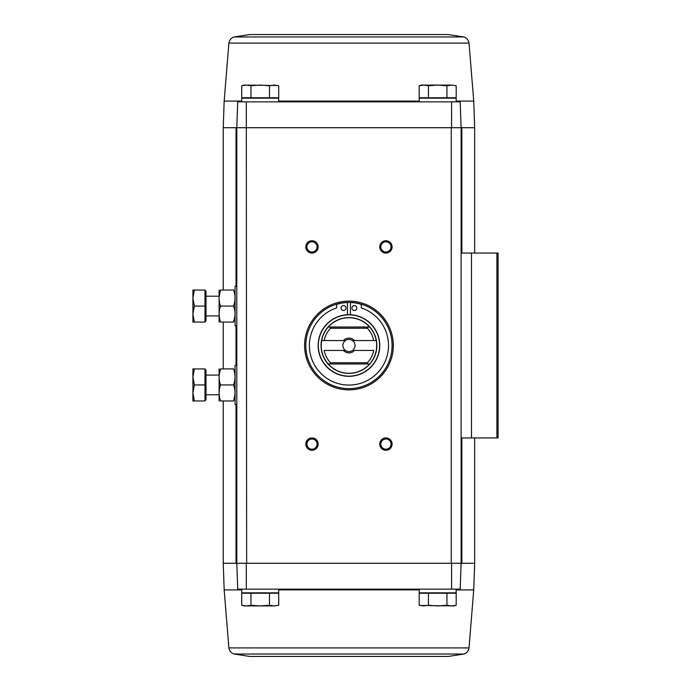 <?xml version="1.0" encoding="UTF-8"?>
<svg xmlns="http://www.w3.org/2000/svg" width="691" height="691" viewBox="0 0 691 691"><rect width="100%" height="100%" fill="white"/><g stroke="black" fill="none" stroke-linecap="round" stroke-linejoin="round"><path stroke-width="1.04" d="M246.324 101.845L237.704 101.845L236.797 127.723L246.316 127.723L246.324 101.845L451.577 101.845L451.586 127.723L236.797 127.723L237.704 101.845M448.165 656.45L249.736 656.45L448.165 656.45L463.894 654.04C466.788 652.995 468.498 650.957 469.016 647.916L473.732 589.915L474.665 563.277L461.104 563.277L460.197 589.155L461.104 563.277L461.104 437.939L498.081 437.939L498.081 253.061L461.104 253.061L461.104 127.723L460.197 101.845L451.577 101.845M460.197 101.845L461.104 127.723L474.665 127.723L474.665 253.061M451.586 127.723L461.104 127.723L451.249 127.723L451.249 563.277L461.104 563.277L236.797 563.277L237.704 589.155L236.797 563.277L236.797 127.723L223.236 127.723L223.236 290.039M250.963 593.223L241.712 593.223L241.712 605.256L246.341 605.921L250.963 605.256L260.213 605.921L269.464 605.256L274.085 605.921L278.715 605.256L274.085 605.921L278.715 605.256L278.715 593.223L250.963 593.223L250.963 605.256M428.437 593.223L419.187 593.223L419.187 605.256L423.816 605.921L428.437 605.256L437.688 605.921L446.939 605.256L451.56 605.921L456.19 605.256L456.19 593.223L428.437 593.223L428.437 605.256M241.729 589.915L224.169 589.915L223.236 563.277L246.652 563.277L246.316 127.723M348.955 301.129A44.371 44.371 0 0 1 387.375 367.681A44.371 44.371 0 0 1 310.527 367.681A44.371 44.371 0 0 1 348.955 301.129M311.978 437.939A6.159 6.159 0 0 1 317.316 447.181A6.159 6.159 0 0 1 306.64 447.181A6.159 6.159 0 0 1 311.978 437.939M311.978 240.744A6.159 6.159 0 0 1 317.316 249.987A6.159 6.159 0 0 1 306.64 249.987A6.159 6.159 0 0 1 311.978 240.744M385.923 240.744A6.159 6.159 0 0 1 391.261 249.987A6.159 6.159 0 0 1 380.586 249.987A6.159 6.159 0 0 1 385.923 240.744M385.923 437.939A6.159 6.159 0 0 1 391.261 447.181A6.159 6.159 0 0 1 380.586 447.181A6.159 6.159 0 0 1 385.923 437.939M460.197 589.155L237.704 589.155M246.324 589.155L246.316 563.277M451.586 563.277L451.577 589.155M461.104 437.939L461.104 253.061M385.923 439.001A5.096 5.096 0 0 1 390.337 446.645A5.096 5.096 0 0 1 381.51 446.645A5.096 5.096 0 0 1 385.923 439.001M385.923 241.807A5.096 5.096 0 0 1 390.337 249.451A5.096 5.096 0 0 1 381.51 249.451A5.096 5.096 0 0 1 385.923 241.807M311.978 241.807A5.096 5.096 0 0 1 316.392 249.451A5.096 5.096 0 0 1 307.564 249.451A5.096 5.096 0 0 1 311.978 241.807M311.978 439.001A5.096 5.096 0 0 1 316.392 446.645A5.096 5.096 0 0 1 307.564 446.645A5.096 5.096 0 0 1 311.978 439.001M241.729 589.155L241.729 592.852L278.698 592.852L278.698 589.155M419.204 589.155L419.204 592.852L456.172 592.852L456.172 589.155M420.111 605.48L453.711 605.921L456.19 605.256M446.939 593.223L446.939 605.256M269.464 593.223L269.464 605.256M246.341 605.921L241.712 605.256L244.191 605.921L274.085 605.921M278.715 97.776L241.712 97.776L241.712 85.744L246.341 85.079L250.963 85.744L260.213 85.079L269.464 85.744L274.085 85.079L278.715 85.744L278.715 97.776M278.698 101.845L278.698 98.148L241.729 98.148L241.729 101.845M451.56 85.079L456.19 85.744L456.19 97.776L419.187 97.776L419.187 85.744L423.816 85.079L428.437 85.744L437.688 85.079L446.939 85.744L451.56 85.079L456.19 85.744L451.56 85.079L421.665 85.079L419.187 85.744M456.172 101.845L456.172 98.148L419.204 98.148L419.204 101.845M446.939 97.776L446.939 85.744M428.437 97.776L428.437 85.744M277.791 85.52L244.191 85.079L241.712 85.744M269.464 97.776L269.464 85.744M250.963 97.776L250.963 85.744M278.715 85.744L274.085 85.079M249.736 34.55L448.165 34.55L249.736 34.55L234.007 36.96C231.114 38.005 229.403 40.043 228.885 43.084L224.169 101.085L241.729 101.085M330.497 362.758A25.265 25.265 0 0 1 324.174 350.432L345.431 350.432A6.064 6.064 0 0 1 345.431 340.568L321.661 340.568A27.726 27.726 0 0 0 328.285 363.984L328.225 363.984A27.778 27.778 0 0 0 369.676 363.984L367.932 363.984L367.405 362.758L330.497 362.758L329.97 363.984L328.285 363.984M369.616 363.984A27.726 27.726 0 0 0 376.241 340.568L352.479 340.568A6.064 6.064 0 0 1 352.479 350.432L373.727 350.432A25.265 25.265 0 0 1 367.405 362.758M330.497 328.242A25.265 25.265 0 0 0 324.174 340.568L321.661 340.568A27.726 27.726 0 0 1 328.285 327.016L329.97 327.016L330.497 328.242L367.405 328.242L367.932 327.016L369.616 327.016A27.726 27.726 0 0 1 376.241 340.568L373.727 340.568A25.265 25.265 0 0 0 367.405 328.242M354.466 350.432A7.394 7.394 0 0 1 343.436 350.432M343.436 340.568A7.394 7.394 0 0 1 354.466 340.568M328.225 327.016A27.778 27.778 0 0 1 369.676 327.016L328.285 327.016M348.955 314.69A30.81 30.81 0 0 1 375.636 360.909A30.81 30.81 0 0 1 322.265 360.909A30.81 30.81 0 0 1 348.955 314.69A30.81 30.81 0 0 1 375.636 360.909A30.81 30.81 0 0 1 322.265 360.909A30.81 30.81 0 0 1 348.955 314.69M348.955 302.364A43.136 43.136 0 0 1 386.312 367.068A43.136 43.136 0 0 1 311.598 367.068A43.136 43.136 0 0 1 348.955 302.364M347.469 314.725L347.469 302.511A41.287 41.287 0 0 0 336.629 304.368L336.629 307.91A39.56 39.56 0 0 0 316.962 368.778A39.56 39.56 0 0 0 380.94 368.778A39.56 39.56 0 0 0 361.272 307.91L361.272 304.368A41.287 41.287 0 0 0 350.432 302.511L350.432 314.725M356.841 308.056A2.462 2.462 0 0 0 353.144 305.923A2.462 2.462 0 0 0 353.144 310.19A2.462 2.462 0 0 0 356.841 308.056M345.992 308.056A2.462 2.462 0 0 0 342.295 305.923A2.462 2.462 0 0 0 342.295 310.19A2.462 2.462 0 0 0 345.992 308.056M369.676 363.984L328.225 363.984M352.479 350.432A6.064 6.064 0 0 1 345.431 350.432M345.431 340.568A6.064 6.064 0 0 1 352.479 340.568M236.797 404.658L235.07 404.658L235.07 365.219L236.797 365.219M194.352 400.961L205.002 400.961L205.002 368.916L194.352 368.916L192.919 376.932L194.352 384.939L192.919 392.946L194.352 400.961L192.919 400.961L192.919 368.916L194.352 368.916M205.002 369.901L205.987 369.901L205.987 399.977L205.002 399.977M205.002 384.939L194.352 384.939M219.099 368.916L219.099 400.961M220.524 368.916L233.593 368.916C235.476 368.916 235.476 368.916 233.593 368.916C235.476 374.237 235.476 379.584 233.593 384.939C235.476 390.26 235.476 395.606 233.593 400.961C235.476 400.961 235.476 400.961 233.593 400.961C235.476 400.961 235.476 400.961 233.593 400.961L220.524 400.961C218.65 400.961 218.65 400.961 220.524 400.961C218.65 395.641 218.65 390.294 220.524 384.939C218.65 379.618 218.65 374.272 220.524 368.916C218.65 368.916 218.65 368.916 220.524 368.916C218.65 368.916 218.65 368.916 220.524 368.916L219.177 375.075M233.593 384.939L220.524 384.939M233.593 400.961L234.94 394.794M236.797 325.781L235.07 325.781L235.07 286.342L236.797 286.342M194.352 322.084L205.002 322.084L205.002 290.039L194.352 290.039L192.919 298.054L194.352 306.061L192.919 314.068L194.352 322.084L192.919 322.084L192.919 290.039L194.352 290.039M205.002 291.023L205.987 291.023L205.987 321.099L205.002 321.099M205.002 306.061L194.352 306.061M219.099 290.039L219.099 322.084M220.524 290.039L233.593 290.039C235.476 290.039 235.476 290.039 233.593 290.039C235.476 295.359 235.476 300.706 233.593 306.061C235.476 311.382 235.476 316.728 233.593 322.084C235.476 322.084 235.476 322.084 233.593 322.084C235.476 322.084 235.476 322.084 233.593 322.084L220.524 322.084C218.65 322.084 218.65 322.084 220.524 322.084C218.65 316.763 218.65 311.416 220.524 306.061C218.65 300.74 218.65 295.394 220.524 290.039C218.65 290.039 218.65 290.039 220.524 290.039C218.65 290.039 218.65 290.039 220.524 290.039L219.177 296.206M233.593 306.061L220.524 306.061M233.593 322.084L234.94 315.925M471.478 437.939L471.478 253.061M496.907 437.939L496.907 253.061M236.046 563.277L236.046 404.658M236.046 365.219L236.046 325.781M236.046 286.342L236.046 127.723M461.856 563.277L461.856 437.939M461.856 253.061L461.856 127.723M473.732 589.915L456.172 589.915M419.204 589.915L278.698 589.915M469.016 647.916L228.885 647.916C229.403 650.957 231.114 652.995 234.007 654.04L249.736 656.45M463.894 654.04L234.007 654.04M456.172 101.085L473.732 101.085L474.665 127.723M278.698 101.085L419.204 101.085M228.885 43.084L469.016 43.084C468.498 40.043 466.788 38.005 463.894 36.96L448.165 34.55M234.007 36.96L463.894 36.96M348.955 317.601A27.899 27.899 0 0 1 373.105 359.45A27.899 27.899 0 0 1 324.796 359.45A27.899 27.899 0 0 1 348.955 317.601M348.955 314.854A30.646 30.646 0 0 1 375.489 360.823A30.646 30.646 0 0 1 322.412 360.823A30.646 30.646 0 0 1 348.955 314.854M474.665 563.277L474.665 437.939M223.236 563.277L223.236 400.961M223.236 368.916L223.236 322.084M224.169 589.915L228.885 647.916M224.169 101.085L223.236 127.723M473.732 101.085L469.016 43.084M205.987 394.794L219.047 394.794M205.987 375.075L219.047 375.075M205.987 315.925L219.047 315.925M205.987 296.206L219.047 296.206"/></g></svg>
